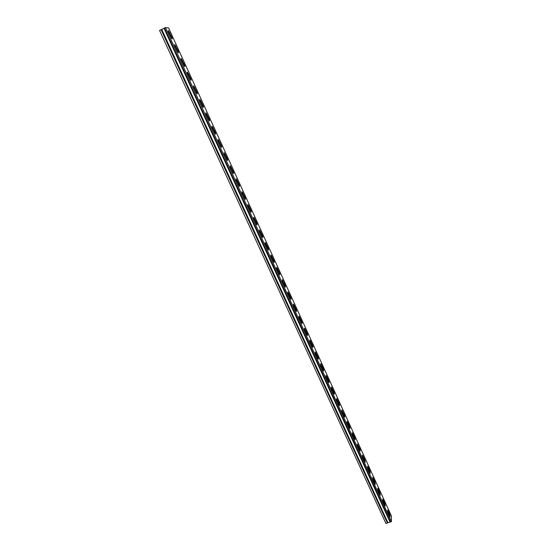 <?xml version="1.0" encoding="UTF-8"?>
<svg xmlns="http://www.w3.org/2000/svg" width="551" height="551" viewBox="0 0 551 551"><rect width="100%" height="100%" fill="white"/><g stroke="black" fill="none" stroke-linecap="round" stroke-linejoin="round"><path stroke-width="0.83" d="M391.41 521.673L165.438 27.55L168.62 27.97L391.43 515.984L391.41 521.673L385.914 523.45L159.57 30.484L161.112 29.713L387.353 522.982M165.438 27.55L163.991 28.321L389.984 521.997M163.991 28.321L161.112 29.713M168.427 30.601L171.802 37.103C172.36 38.432 172.429 39.025 172.022 38.887L168.668 32.392C168.11 31.063 168.034 30.47 168.448 30.615L168.179 30.746M341.792 410.034L344.292 414.71C344.912 416.267 345.043 417.073 344.692 417.135L342.364 412.423C341.744 410.867 341.606 410.061 341.964 410.006M347.171 421.398L349.472 426.054C350.092 427.617 350.229 428.437 349.885 428.499L347.578 423.836C346.958 422.273 346.82 421.46 347.171 421.398L347.013 421.453M357.317 444.01L359.741 448.535C360.361 450.105 360.506 450.938 360.168 451.021L357.909 446.441C357.289 444.864 357.144 444.037 357.482 443.961M362.427 455.188L364.824 459.665L365.265 462.172L363.026 457.64C362.4 456.056 362.255 455.222 362.592 455.133M384.777 505.219L382.649 500.198M373.247 478.096L372.641 478.302L374.825 483.441L373.165 479.818L372.71 477.269L374.9 481.719L375.355 484.274L374.825 483.447M364.741 461.387L362.503 456.118M354.534 439.051L352.241 433.665M344.196 416.425L341.847 410.929M333.727 393.504L331.323 387.904M323.113 370.279L320.654 364.583M312.369 346.751L309.855 340.959M301.48 322.914L298.911 317.025M290.446 298.759L287.822 292.781M279.267 274.281L276.588 268.213M267.938 249.472L265.203 243.315M256.449 224.326L253.66 218.086M244.809 198.835L241.965 192.513M233.011 173L230.111 166.595M221.054 146.807L218.093 140.319M208.925 120.249L205.909 113.678M196.631 93.326L193.553 86.672M184.158 66.017L181.024 59.281M171.513 38.322L168.324 31.51M177.856 52.214L174.695 45.444M190.412 79.716L187.312 73.021M202.796 106.832L199.751 100.22M215.007 133.576L212.018 127.047M227.053 159.948L224.119 153.502M238.934 185.963L236.055 179.598M250.65 211.625L247.833 205.344M262.214 236.937L259.452 230.745M273.62 261.918L270.913 255.809M284.874 286.561L282.222 280.535M295.977 310.874L293.387 304.944M306.941 334.87L304.4 329.03M317.762 358.556L315.275 352.805M328.437 381.933L326.006 376.278M338.975 404.999L336.599 399.454M349.382 427.776L347.061 422.335M359.658 450.257L357.392 444.926M369.797 472.448L367.586 467.241M379.811 494.364L377.662 489.281M389.702 516.005L387.608 511.046M383.172 501.72L382.704 499.123L383.214 499.922L384.846 503.497L385.321 506.1L383.172 501.72M352.757 435.173C352.137 433.603 351.999 432.783 352.344 432.714L354.624 437.329C355.243 438.899 355.388 439.719 355.044 439.794L352.757 435.173M331.826 389.378C331.213 387.835 331.082 387.043 331.447 387.009L333.823 391.802C334.443 393.345 334.567 394.137 334.209 394.179L331.826 389.378M321.157 366.036C320.544 364.5 320.427 363.729 320.792 363.708L323.223 368.598C323.836 370.127 323.96 370.899 323.595 370.926L321.157 366.036M310.351 342.385C309.738 340.869 309.621 340.105 309.999 340.105L312.486 345.084C313.092 346.607 313.216 347.364 312.837 347.371L310.351 342.385M299.4 318.423C298.794 316.921 298.683 316.178 299.062 316.184L301.604 321.274C302.21 322.776 302.327 323.52 301.941 323.513L299.4 318.423M288.304 294.144C287.698 292.657 287.594 291.927 287.98 291.954L290.584 297.141C291.183 298.628 291.293 299.358 290.907 299.338L288.304 294.144M277.057 269.542C276.457 268.068 276.354 267.352 276.747 267.393L279.412 272.69C280.011 274.164 280.115 274.88 279.722 274.846L277.057 269.542M265.658 244.61C265.065 243.149 264.969 242.447 265.368 242.502L268.096 247.916C268.688 249.369 268.792 250.071 268.392 250.023L265.658 244.61M254.107 219.332C253.522 217.893 253.426 217.204 253.832 217.273L256.628 222.804C257.214 224.243 257.31 224.932 256.911 224.87L254.107 219.332M242.406 193.718C241.82 192.292 241.724 191.624 242.13 191.707L245.002 197.354C245.588 198.78 245.677 199.455 245.271 199.379L242.406 193.718M230.538 167.752C229.953 166.347 229.863 165.686 230.277 165.782L233.218 171.554C233.796 172.966 233.886 173.627 233.479 173.537L230.538 167.752M218.506 141.428C217.927 140.037 217.845 139.389 218.251 139.499L221.268 145.402C221.846 146.8 221.929 147.448 221.523 147.344L218.506 141.428M206.301 114.739C205.73 113.361 205.654 112.728 206.06 112.845L209.16 118.892C209.731 120.27 209.814 120.903 209.401 120.793L206.301 114.739M193.931 87.678C193.367 86.314 193.291 85.694 193.704 85.818L196.879 92.01C197.444 93.374 197.527 93.987 197.113 93.87L193.931 87.678M181.389 60.231C180.824 58.881 180.749 58.282 181.162 58.413L184.427 64.749C184.991 66.092 185.067 66.699 184.654 66.568L181.389 60.231M175.053 46.36C174.488 45.024 174.412 44.424 174.825 44.562L178.131 50.974C178.696 52.311 178.772 52.917 178.359 52.779L175.053 46.36M187.684 73.999C187.12 72.649 187.044 72.036 187.457 72.167L190.674 78.428C191.238 79.778 191.314 80.391 190.908 80.267L187.684 73.999M200.144 101.253C199.572 99.883 199.49 99.263 199.903 99.38L203.037 105.496C203.608 106.866 203.691 107.493 203.278 107.376L200.144 101.253M212.424 128.128C211.853 126.744 211.77 126.103 212.176 126.22L215.234 132.192C215.813 133.583 215.896 134.217 215.482 134.113L212.424 128.128M224.539 154.638C223.961 153.233 223.878 152.586 224.285 152.682L227.26 158.523C227.845 159.928 227.928 160.582 227.522 160.486L224.539 154.638M236.489 180.783C235.904 179.364 235.814 178.696 236.227 178.786L239.127 184.495C239.713 185.914 239.802 186.582 239.396 186.5L236.489 180.783M248.274 206.57C247.688 205.137 247.599 204.455 247.998 204.531L250.836 210.124C251.421 211.556 251.511 212.238 251.111 212.163L248.274 206.57M259.907 232.012C259.314 230.566 259.218 229.87 259.617 229.932L262.379 235.401C262.972 236.854 263.068 237.55 262.669 237.488L259.907 232.012M271.381 257.117C270.782 255.65 270.679 254.941 271.078 254.989L273.778 260.347C274.37 261.808 274.474 262.517 274.074 262.476L271.381 257.117M282.697 281.885C282.098 280.404 281.995 279.681 282.387 279.715L285.019 284.957C285.618 286.437 285.721 287.161 285.335 287.133L282.697 281.885M293.869 306.322C293.263 304.827 293.153 304.09 293.538 304.111L296.114 309.249C296.72 310.743 296.831 311.48 296.445 311.467L293.869 306.322M304.896 330.442C304.283 328.933 304.173 328.182 304.551 328.182L307.065 333.217C307.672 334.726 307.789 335.483 307.41 335.483L304.896 330.442M315.771 354.245C315.158 352.723 315.041 351.958 315.413 351.944L317.872 356.883C318.485 358.405 318.602 359.169 318.23 359.19L315.771 354.245M326.509 377.745C325.896 376.209 325.772 375.424 326.137 375.396L328.541 380.238C329.154 381.774 329.284 382.559 328.919 382.587L326.509 377.745M337.116 400.935C336.496 399.385 336.365 398.587 336.723 398.545L339.072 403.291C339.691 404.84 339.822 405.639 339.471 405.694L337.116 400.935M368.109 468.763L367.669 466.236L368.213 467.083L369.879 470.726L370.327 473.261L368.109 468.763M378.186 490.803L377.724 488.234L378.248 489.047L379.887 492.642L380.355 495.218L378.186 490.803M388.131 512.568L387.656 509.95L388.152 510.736L389.777 514.29L390.26 516.907L388.131 512.568M164.453 28.039L390.487 521.976M161.753 29.437L387.883 522.672M383.214 499.922L382.628 500.115M384.846 503.497L384.247 503.697M374.9 481.719L374.294 481.918M363.15 456.001L362.544 456.207M364.824 459.665L364.218 459.871M352.929 433.616L352.323 433.83M354.624 437.329L354.017 437.542M342.57 410.95L341.964 411.17M344.292 414.71L343.679 414.931M332.088 387.994L331.475 388.221M333.823 391.802L333.217 392.023M321.46 364.734L320.847 364.969M323.223 368.598L322.61 368.826M310.702 341.179L310.089 341.413M312.486 345.084L311.873 345.325M299.799 317.314L299.179 317.555M301.604 321.274L300.991 321.515M288.752 293.132L288.132 293.38M290.584 297.141L289.964 297.388M277.559 268.626L276.939 268.881M279.412 272.69L278.792 272.945M266.216 243.797L265.589 244.059M268.096 247.916L267.476 248.177M254.72 218.63L254.094 218.899M256.628 222.804L256.001 223.072M243.067 193.119L242.44 193.394M245.002 197.354L244.375 197.63M231.255 167.263L230.628 167.545M233.218 171.554L232.591 171.836M219.284 141.056L218.651 141.345M221.268 145.402L220.641 145.691M207.142 114.484L206.508 114.773M209.16 118.892L208.526 119.188M194.834 87.54L194.2 87.843M196.879 92.01L196.246 92.313M182.353 60.217L181.72 60.527M184.427 64.749L183.793 65.059M169.694 32.509L169.061 32.826M171.802 37.103L171.161 37.42M176.051 46.408L175.411 46.725M178.131 50.974L177.498 51.291M188.614 73.924L187.981 74.233M190.674 78.428L190.04 78.731M201.012 101.053L200.378 101.356M203.037 105.496L202.403 105.792M213.237 127.811L212.603 128.107M215.234 132.192L214.601 132.481M225.29 154.204L224.663 154.487M227.26 158.523L226.633 158.805M237.185 180.239L236.551 180.514M239.127 184.495L238.5 184.778M248.914 205.916L248.287 206.191M250.836 210.124L250.209 210.392M260.485 231.255L259.865 231.516M262.379 235.401L261.759 235.663M271.905 256.249L271.285 256.511M273.778 260.347L273.151 260.602M283.173 280.92L282.553 281.168M285.019 284.957L284.399 285.204M294.296 305.261L293.676 305.509M296.114 309.249L295.494 309.49M305.268 329.284L304.655 329.526M307.065 333.217L306.446 333.458M316.102 352.998L315.489 353.232M317.872 356.883L317.259 357.11M326.791 376.402L326.178 376.629M328.541 380.238L327.928 380.465M337.343 399.509L336.737 399.73M339.072 403.291L338.466 403.511M347.764 422.321L347.158 422.534M349.472 426.054L348.866 426.274M358.054 444.843L357.447 445.056M359.741 448.535L359.135 448.741M368.213 467.083L367.613 467.289M369.879 470.726L369.273 470.933M378.248 489.047L377.649 489.247M379.887 492.642L379.288 492.842M388.152 510.736L387.58 510.922M389.777 514.29L389.178 514.482M161.712 29.458L387.849 522.692"/></g></svg>
